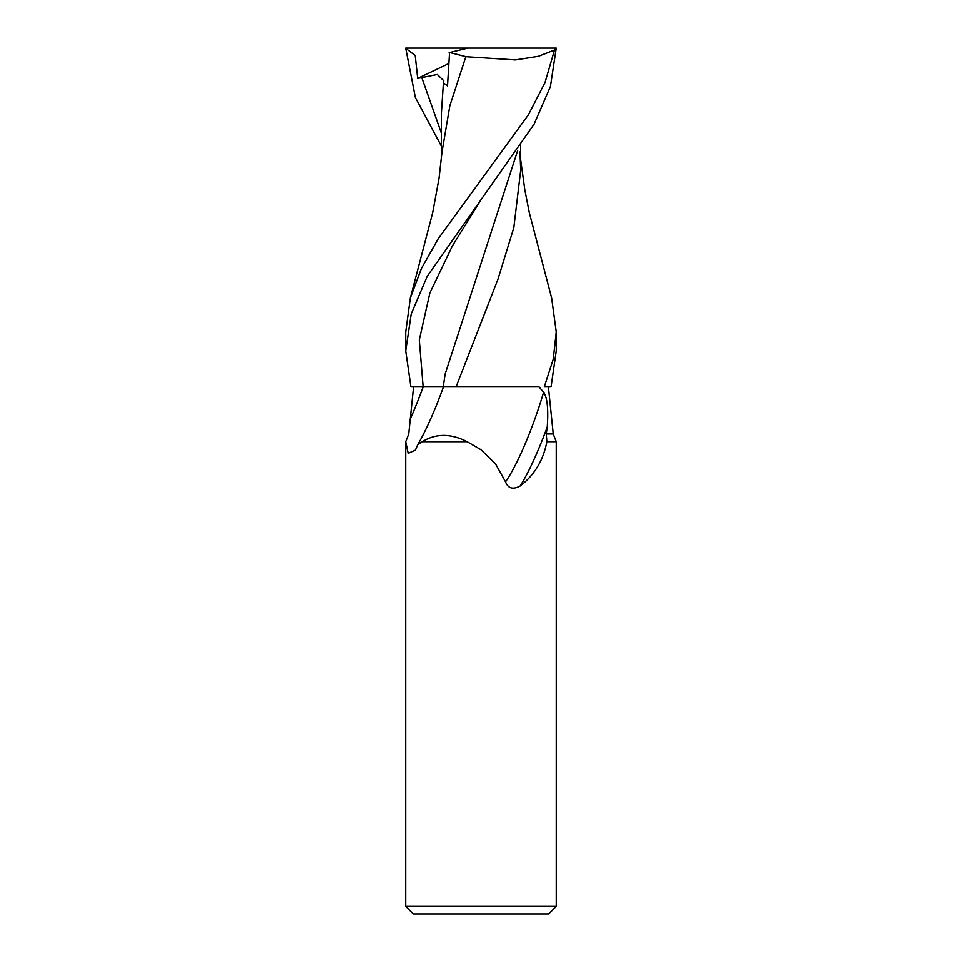 <?xml version="1.0" encoding="UTF-8"?>
<svg xmlns="http://www.w3.org/2000/svg" width="962" height="962" viewBox="0 0 962 962"><rect width="100%" height="100%" fill="white"/><g stroke="black" fill="none" stroke-linecap="round" stroke-linejoin="round"><path stroke-width="1.44" d="M556.289 906.372L548.761 913.9L413.239 913.9L405.711 906.372L556.289 906.372L556.289 441.702L553.27 433.946L548.448 386.892M546.909 441.702C543.362 460.305 534.451 475.072 520.189 485.99C512.95 489.862 508.068 488.455 505.531 481.806L495.646 464.045L481 449.735L467.171 441.702C450.697 433.321 435.738 433.321 422.306 441.702L417.797 444.54A81.926 12.626 -70.2 0 0 443.458 386.892L539.081 386.892L543.626 392.219C547.342 397.486 548.556 409.09 547.27 427.008L546.272 433.946L546.909 441.702L556.289 441.702M456.084 386.892L500.649 386.892M546.272 433.946L553.27 433.946M417.797 444.54L415.392 450.096L408.165 453.342L405.711 441.702L408.73 433.946L413.552 386.892L450.805 386.892M539.081 386.892L456.096 386.844L497.967 279.208L513.84 227.705L520.719 170.178L519.997 151.888M413.528 386.892L434.824 386.856M543.626 392.219A77.742 11.989 -70.2 0 1 505.531 481.806M547.27 427.008A81.65 12.59 -70.2 0 1 520.189 485.99M422.306 441.702L467.171 441.702M517.688 150.517L445.153 374.026L443.241 386.844L456.397 386.844L410.894 386.892L405.711 350.926L411.183 313.985L427.26 276.202L534.09 124.218L550.456 86.46L556.289 48.1L554.545 50.012L545.069 82.455L528.415 114.827L438.095 238.949L421.44 268.398L410.341 297.931L405.711 331.938L405.711 350.926M520.707 159.932L524.843 189.851L529.304 212.578L551.659 297.931L556.289 331.938L553.282 359.187L544.324 386.892L551.106 386.892L556.289 350.926L556.289 331.938M410.341 297.931L432.696 212.578L439.033 178.21L442.003 151.888L449.855 105.676L465.836 56.698L515.355 59.921L538.407 56.313L554.545 50.012M441.33 146.068L415.356 97.523L405.711 48.292L415.199 55.507L417.676 78.403L437.301 74.495L443.831 80.82L443.41 82.768L447.498 85.919L449.555 52.585L467.917 48.1L555.591 48.1M443.41 82.768L441.426 112.65L441.293 159.932M449.122 52.393L466.245 56.746M405.711 48.1L467.917 48.1M417.676 78.403L448.857 63.492M423.184 386.892A113.119 17.436 -70.2 0 1 410.065 419.612M423.124 386.88L419.288 339.923L429.858 292.977L452.32 246.019L481.421 199.074M421.621 77.128L441.354 133.081M405.711 441.702L405.711 906.372M520.67 146.068L520.719 170.178"/></g></svg>

